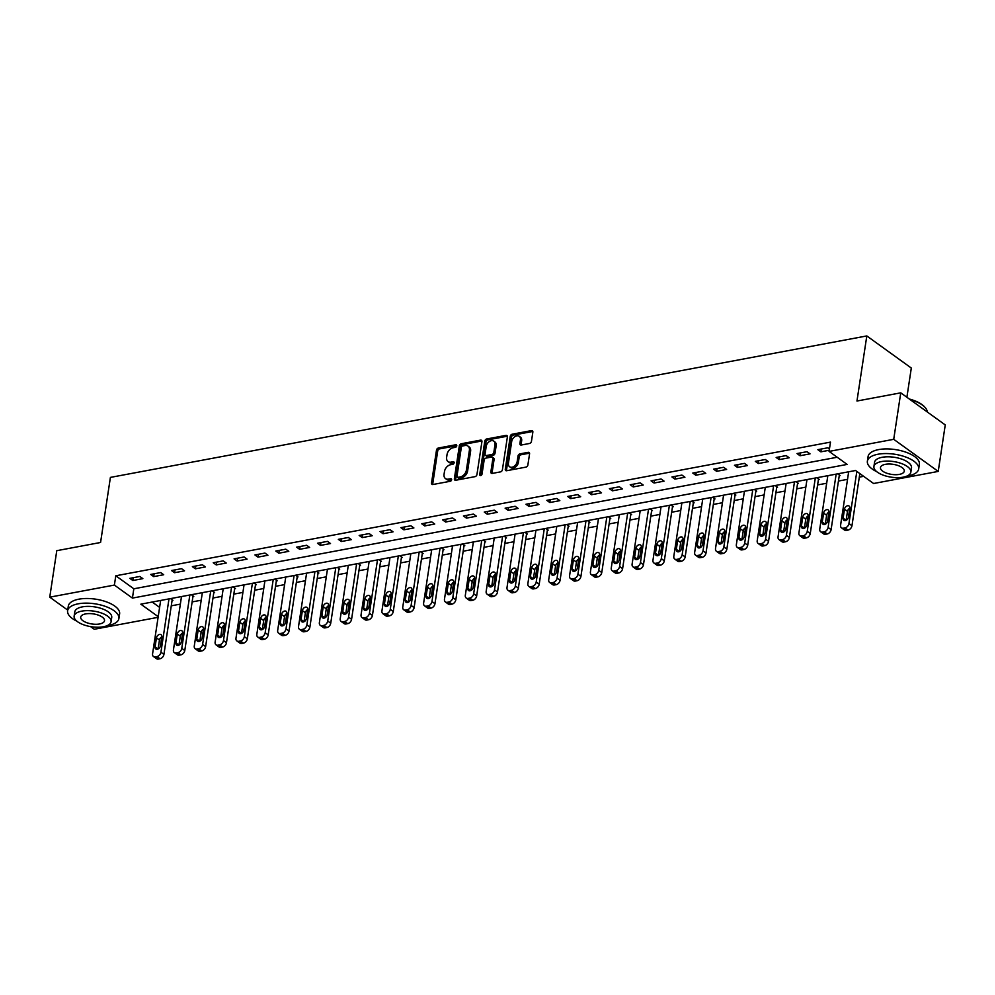 <?xml version="1.0" encoding="UTF-8"?>
<svg xmlns="http://www.w3.org/2000/svg" width="995" height="995" viewBox="0 0 995 995"><rect width="100%" height="100%" fill="white"/><g stroke="black" fill="none" stroke-linecap="round" stroke-linejoin="round"><path stroke-width="1.49" d="M456.755 445.822A1.43 0.995 -54.2 0 0 455.81 444.765L438.409 448.011A2.04 1.43 -54.2 0 0 436.494 450.15L431.531 482.998A2.04 1.43 -54.2 0 0 432.887 484.515L450.287 481.269A1.43 0.995 -54.2 0 0 450.673 478.707L448.422 479.13A6.517 4.565 -54.2 0 1 445.486 478.583A6.517 4.565 -54.2 0 1 444.056 474.267L444.479 471.53A6.517 4.565 -54.2 0 1 450.598 464.715L452.849 464.292A1.43 0.995 -54.2 0 0 453.235 461.742L450.984 462.153A6.517 4.565 -54.2 0 1 448.061 461.605A6.517 4.565 -54.2 0 1 446.631 457.302L447.041 454.566A6.517 4.565 -54.2 0 1 453.16 447.738L455.411 447.315A1.43 0.995 -54.2 0 0 456.755 445.822M529.539 443.471A2.04 1.43 -54.2 0 0 531.454 441.345L532.847 432.128A2.04 1.43 -54.2 0 0 531.479 430.611L512.164 434.218A2.04 1.43 -54.2 0 0 510.248 436.357L505.286 469.205A2.04 1.43 -54.2 0 0 506.642 470.722L525.957 467.115A2.04 1.43 -54.2 0 0 527.872 464.988L529.564 453.844A2.04 1.43 -54.2 0 0 528.196 452.327L519.925 453.882A2.04 1.43 -54.2 0 0 518.022 456.008L517.176 461.531A5.448 3.818 -54.2 0 1 514.116 466.332A5.448 3.818 -54.2 0 1 509.614 466.767A5.448 3.818 -54.2 0 1 508.42 463.172L511.691 441.544A5.448 3.818 -54.2 0 1 514.751 436.73A5.448 3.818 -54.2 0 1 519.266 436.295A5.448 3.818 -54.2 0 1 520.447 439.902L519.912 443.509A2.04 1.43 -54.2 0 0 521.268 445.026L529.539 443.471M67.71 610.109L49.75 597.162L56.777 550.683L100.57 542.486L110.408 477.401L866.807 335.937L856.969 401.022L900.749 392.838L893.721 439.317L938.223 471.419L873.585 483.508L855.551 470.498L140.842 604.164L158.205 616.676M49.75 597.162L114.388 585.072L132.422 598.094L847.131 464.416L829.084 451.407L893.721 439.317M829.084 451.407L830.489 442.116L115.793 575.782L114.388 585.072M481.928 441.656A2.04 1.43 -54.2 0 0 480.56 440.126L461.245 443.745A2.04 1.43 -54.2 0 0 459.329 445.872L454.367 478.732A2.04 1.43 -54.2 0 0 455.722 480.249L475.05 476.642A2.04 1.43 -54.2 0 0 476.953 474.503L481.928 441.656M486.704 438.982L506.02 435.375A2.04 1.43 -54.2 0 1 507.388 436.892L502.413 469.739A2.04 1.43 -54.2 0 1 500.497 471.879L492.239 473.421A2.04 1.43 -54.2 0 1 490.871 471.904L492.886 458.583A2.04 1.43 -54.2 0 0 491.53 457.053L486.045 458.086A2.04 1.43 -54.2 0 0 484.13 460.212L482.028 474.093A1.43 0.995 -54.2 0 1 479.739 474.515L484.789 441.121A2.04 1.43 -54.2 0 1 486.704 438.982L487.911 439.852L507.226 436.233L506.02 435.375M115.793 575.782L133.827 588.791L837.181 457.252M132.845 580.508L142.857 578.642L139.847 576.466L129.835 578.344L132.845 580.508L133.268 577.697M153.69 576.615L163.702 574.737L160.692 572.573L150.693 574.438L153.69 576.615L154.125 573.804M174.548 572.71L184.548 570.844L181.55 568.667L171.538 570.545L174.548 572.71L174.971 569.899M195.393 568.817L205.405 566.939L202.395 564.774L192.383 566.64L195.393 568.817L195.816 566.006M216.238 564.911L226.251 563.046L223.241 560.869L213.241 562.747L216.238 564.911L216.674 562.1M237.096 561.018L247.096 559.14L244.098 556.976L234.086 558.842L237.096 561.018L237.519 558.207M257.941 557.113L267.953 555.247L264.944 553.071L254.931 554.949L257.941 557.113L258.364 554.302M278.787 553.208L288.799 551.342L285.789 549.178L275.789 551.043L278.787 553.208L279.222 550.409M299.644 549.315L309.644 547.449L306.647 545.272L296.634 547.15L299.644 549.315L300.067 546.504M320.489 545.409L330.502 543.544L327.492 541.379L317.48 543.245L320.489 545.409L320.912 542.611M341.335 541.516L351.347 539.638L348.337 537.474L338.337 539.352L341.335 541.516L341.758 538.705M362.192 537.611L372.192 535.745L369.182 533.581L359.183 535.447L362.192 537.611L362.615 534.812M383.038 533.718L393.05 531.84L390.04 529.676L380.028 531.554L383.038 533.718L383.461 530.907M403.883 529.813L413.895 527.947L410.885 525.783L400.873 527.649L403.883 529.813L404.306 527.002M424.728 525.92L434.74 524.042L431.73 521.877L421.731 523.756L424.728 525.92L425.163 523.109M445.586 522.014L455.586 520.149L452.588 517.985L442.576 519.85L445.586 522.014L446.009 519.203M466.431 518.121L476.443 516.243L473.433 514.079L463.421 515.957L466.431 518.121L466.854 515.31M487.276 514.216L497.289 512.35L494.279 510.186L484.279 512.052L487.276 514.216L487.712 511.405M508.134 510.323L518.134 508.445L515.136 506.281L505.124 508.159L508.134 510.323L508.557 507.512M528.979 506.418L538.991 504.552L535.982 502.388L525.969 504.254L528.979 506.418L529.402 503.607M549.825 502.525L559.837 500.647L556.827 498.483L546.827 500.361L549.825 502.525L550.26 499.714M570.682 498.619L580.682 496.754L577.685 494.59L567.672 496.455L570.682 498.619L571.105 495.808M591.528 494.726L601.54 492.848L598.53 490.684L588.518 492.562L591.528 494.726L591.95 491.916M612.373 490.821L622.385 488.955L619.375 486.791L609.375 488.657L612.373 490.821L612.796 488.01M633.23 486.928L643.23 485.05L640.22 482.886L630.221 484.764L633.23 486.928L633.653 484.117M654.076 483.023L664.088 481.157L661.078 478.993L651.066 480.859L654.076 483.023L654.499 480.212M674.921 479.13L684.933 477.252L681.923 475.088L671.911 476.953L674.921 479.13L675.344 476.319M695.766 475.224L705.778 473.359L702.768 471.182L692.769 473.06L695.766 475.224L696.201 472.414M716.624 471.331L726.624 469.453L723.626 467.289L713.614 469.155L716.624 471.331L717.047 468.521M737.469 467.426L747.481 465.56L744.471 463.384L734.459 465.262L737.469 467.426L737.892 464.615M758.314 463.533L768.327 461.655L765.317 459.491L755.317 461.357L758.314 463.533L758.75 460.722M779.172 459.628L789.172 457.762L786.174 455.586L776.162 457.464L779.172 459.628L779.595 456.817M800.017 455.735L810.029 453.857L807.02 451.693L797.007 453.558L800.017 455.735L800.44 452.924M829.457 448.944L827.865 447.787L817.865 449.665L820.863 451.829L829.258 450.262M171.277 605.818L180.356 604.127M192.134 601.913L201.201 600.221M212.98 598.02L222.059 596.316M233.825 594.115L242.904 592.423M254.67 590.222L263.75 588.518M275.528 586.316L284.607 584.625M296.373 582.423L305.453 580.719M317.218 578.518L326.298 576.826M338.076 574.625L347.155 572.921M358.921 570.72L368.001 569.028M379.767 566.827L388.846 565.123M400.624 562.921L409.704 561.23M421.47 559.028L430.549 557.324M442.315 555.123L451.394 553.431M463.172 551.23L472.239 549.526M484.018 547.325L493.097 545.633M504.863 543.432L513.942 541.728M525.708 539.526L534.788 537.835M546.566 535.633L555.645 533.929M567.411 531.728L576.491 530.037M588.256 527.835L597.336 526.131M609.114 523.93L618.193 522.238M629.959 520.037L639.039 518.333M650.805 516.131L659.884 514.44M671.662 512.238L680.742 510.534M692.508 508.333L701.587 506.642M713.353 504.44L722.432 502.736M734.211 500.535L743.277 498.843M755.056 496.642L764.135 494.938M775.901 492.736L784.98 491.045M796.746 488.844L805.826 487.14M817.604 484.938L826.683 483.247M838.449 481.045L847.529 479.341M859.294 477.14L863.635 476.331M152.198 602.037L159.61 607.385M172.085 600.482L172.919 600.321L170.543 598.604M192.93 596.577L193.776 596.428L191.388 594.712M213.788 592.684L214.621 592.522L212.233 590.806M234.633 588.779L235.467 588.63L233.091 586.913M255.479 584.886L256.312 584.724L253.936 583.008M276.336 580.981L277.17 580.831L274.782 579.115M297.182 577.088L298.015 576.926L295.639 575.209M318.027 573.182L318.86 573.033L316.485 571.317M338.885 569.289L339.718 569.128L337.33 567.411M359.73 565.384L360.563 565.235L358.188 563.518M380.575 561.491L381.408 561.329L379.033 559.613M401.433 557.586L402.266 557.436L399.878 555.72M422.278 553.693L423.111 553.531L420.736 551.815M443.123 549.787L443.957 549.638L441.581 547.909M463.969 545.894L464.814 545.733L462.426 544.016M484.826 541.989L485.659 541.84L483.271 540.111M505.671 538.096L506.505 537.934L504.129 536.218M526.517 534.191L527.35 534.041L524.974 532.313M547.374 530.298L548.208 530.136L545.82 528.42M568.22 526.392L569.053 526.231L566.677 524.514M589.065 522.499L589.898 522.338L587.523 520.621M609.923 518.594L610.756 518.432L608.368 516.716M630.768 514.701L631.601 514.539L629.226 512.823M651.613 510.796L652.446 510.634L650.071 508.918M672.471 506.89L673.304 506.741L670.916 505.025M693.316 502.997L694.149 502.836L691.774 501.119M714.161 499.092L714.995 498.943L712.619 497.226M735.006 495.199L735.852 495.037L733.464 493.321M755.864 491.294L756.697 491.144L754.309 489.428M776.709 487.401L777.543 487.239L775.167 485.523M797.555 483.495L798.388 483.346L796.012 481.63M818.412 479.602L819.246 479.441L816.858 477.724M839.258 475.697L840.091 475.548L837.715 473.831M906.893 397.266L911.308 368.038L866.807 335.937M158.106 617.323L94.251 629.263L90.57 626.614M900.749 392.838L945.25 424.927L938.223 471.419M133.827 588.791L132.422 598.094M820.863 451.829L821.298 449.019M448.061 461.605L449.255 462.476A6.517 4.565 -54.2 0 0 452.19 463.023L450.984 462.153M454.205 462.65L452.19 463.023M445.486 478.583L446.693 479.453A6.517 4.565 -54.2 0 0 449.616 480L448.422 479.13M451.643 479.627L449.616 480M456.767 445.673L439.616 448.882A2.04 1.43 -54.2 0 0 437.7 451.021L432.726 483.868A2.04 1.43 -54.2 0 0 432.75 484.54M481.903 440.984A2.04 1.43 -54.2 0 0 481.767 440.996L462.451 444.616A2.04 1.43 -54.2 0 0 460.536 446.743L455.573 479.602A2.04 1.43 -54.2 0 0 455.586 480.274M462.663 445.959A1.43 0.995 -54.2 0 0 461.319 447.451L456.966 476.294A1.43 0.995 -54.2 0 0 457.911 477.351L460.287 476.916A6.517 4.565 -54.2 0 0 466.406 470.088L469.391 450.374A6.517 4.565 -54.2 0 0 467.961 446.071A6.517 4.565 -54.2 0 0 465.038 445.524L462.663 445.959M457.277 477.239L458.471 478.097A1.43 0.995 -54.2 0 0 459.118 478.222L457.911 477.351M467.961 446.071L469.167 446.942A6.517 4.565 -54.2 0 1 470.598 451.245L467.613 470.958A6.517 4.565 -54.2 0 1 461.493 477.787L459.118 478.222M492.438 457.227L493.644 458.098A2.04 1.43 -54.2 0 1 494.092 459.441L492.077 472.774A2.04 1.43 -54.2 0 0 492.09 473.446M487.911 439.852A2.04 1.43 -54.2 0 0 485.995 441.979L480.946 475.386A1.43 0.995 -54.2 0 0 480.933 475.51M494.975 444.753A5.448 3.818 -54.2 0 0 493.794 441.146A5.448 3.818 -54.2 0 0 489.279 441.581A5.448 3.818 -54.2 0 0 486.219 446.394L485.075 454.006A2.04 1.43 -54.2 0 0 486.431 455.523L491.916 454.504A2.04 1.43 -54.2 0 0 493.831 452.377L494.975 444.753L496.182 445.623A5.448 3.818 -54.2 0 0 494.988 442.016L493.794 441.146M485.51 455.362L486.717 456.22A2.04 1.43 -54.2 0 0 487.637 456.394L486.431 455.523M496.182 445.623L495.025 453.235A2.04 1.43 -54.2 0 1 493.122 455.374L487.637 456.394M519.266 436.295L520.46 437.166A5.448 3.818 -54.2 0 1 521.654 440.773L521.106 444.367A2.04 1.43 -54.2 0 0 521.131 445.039M509.614 466.767L510.821 467.638A5.448 3.818 -54.2 0 0 515.323 467.202A5.448 3.818 -54.2 0 0 518.383 462.401L517.176 461.531M529.539 453.173A2.04 1.43 -54.2 0 0 529.402 453.198L521.131 454.74A2.04 1.43 -54.2 0 0 519.216 456.879L518.383 462.401M532.822 431.457A2.04 1.43 -54.2 0 0 532.686 431.482L513.37 435.089A2.04 1.43 -54.2 0 0 511.455 437.215L506.48 470.075A2.04 1.43 -54.2 0 0 506.505 470.747M168.988 598.89L160.929 652.235A4.154 2.91 -54.2 0 1 157.023 656.576L155.357 656.887A4.154 2.91 -54.2 0 1 153.491 656.538A4.154 2.91 -54.2 0 1 152.583 653.79L160.655 600.458M172.185 599.798L163.926 654.399A4.154 2.91 125.8 0 1 160.033 658.752L158.367 659.063A4.154 2.91 125.8 0 1 156.501 658.702L153.491 656.538M161.787 636.85A3.321 2.326 -54.2 0 0 159.461 640.059L158.106 648.989A3.321 2.326 -54.2 0 0 158.106 649.026M160.431 645.817L161.787 636.899A3.321 2.326 -54.2 0 0 161.066 634.698A3.321 2.326 -54.2 0 0 158.317 634.972A3.321 2.326 -54.2 0 0 156.451 637.894L155.096 646.825A3.321 2.326 -54.2 0 0 155.829 649.014A3.321 2.326 -54.2 0 0 158.566 648.752A3.321 2.326 -54.2 0 0 160.431 645.817M189.846 594.998L181.774 648.342A4.154 2.91 -54.2 0 1 177.881 652.683L176.214 652.994A4.154 2.91 -54.2 0 1 174.336 652.633A4.154 2.91 -54.2 0 1 173.441 649.897L181.5 596.552M193.042 595.893L184.784 650.506A4.154 2.91 125.8 0 1 180.879 654.847L179.212 655.158A4.154 2.91 125.8 0 1 177.346 654.809L174.336 652.633M182.645 632.957A3.321 2.326 -54.2 0 0 180.306 636.166L178.951 645.083A3.321 2.326 -54.2 0 0 178.951 645.133M181.289 641.924L182.632 632.994A3.321 2.326 -54.2 0 0 181.911 630.805A3.321 2.326 -54.2 0 0 179.162 631.066A3.321 2.326 -54.2 0 0 177.297 634.002L175.953 642.919A3.321 2.326 -54.2 0 0 176.675 645.121A3.321 2.326 -54.2 0 0 179.423 644.847A3.321 2.326 -54.2 0 0 181.289 641.924M210.691 591.092L202.619 644.437A4.154 2.91 -54.2 0 1 198.726 648.777L197.06 649.088A4.154 2.91 -54.2 0 1 195.194 648.74A4.154 2.91 -54.2 0 1 194.286 645.991L202.346 592.659M213.888 592L205.629 646.601A4.154 2.91 125.8 0 1 201.736 650.954L200.07 651.265A4.154 2.91 125.8 0 1 198.204 650.904L195.194 648.74M203.49 629.051A3.321 2.326 -54.2 0 0 201.152 632.26L199.808 641.19A3.321 2.326 -54.2 0 0 199.796 641.228L196.799 639.026A3.321 2.326 -54.2 0 0 197.52 641.215A3.321 2.326 -54.2 0 0 200.269 640.954A3.321 2.326 -54.2 0 0 202.134 638.019L203.49 629.101A3.321 2.326 -54.2 0 0 202.756 626.9A3.321 2.326 -54.2 0 0 200.007 627.173A3.321 2.326 -54.2 0 0 198.142 630.096L196.799 639.026M231.536 587.199L223.477 640.544A4.154 2.91 -54.2 0 1 219.572 644.884L217.905 645.195A4.154 2.91 -54.2 0 1 216.039 644.835A4.154 2.91 -54.2 0 1 215.131 642.098L223.203 588.754M234.733 588.095L226.474 642.708A4.154 2.91 125.8 0 1 222.582 647.048L220.915 647.359A4.154 2.91 125.8 0 1 219.049 647.011L216.039 644.835M224.335 625.196A3.321 2.326 -54.2 0 0 223.614 623.007A3.321 2.326 -54.2 0 0 220.865 623.268A3.321 2.326 -54.2 0 0 219 626.191L217.644 635.121A3.321 2.326 -54.2 0 0 218.378 637.322A3.321 2.326 -54.2 0 0 221.114 637.049A3.321 2.326 -54.2 0 0 222.979 634.126L224.335 625.196A3.321 2.326 -54.2 0 0 221.997 628.367L220.654 637.285A3.321 2.326 -54.2 0 0 220.641 637.335M252.394 583.294L244.322 636.638A4.154 2.91 -54.2 0 1 240.429 640.979L238.75 641.29A4.154 2.91 -54.2 0 1 236.885 640.942A4.154 2.91 -54.2 0 1 235.977 638.193L244.049 584.861M255.591 584.202L247.332 638.802A4.154 2.91 125.8 0 1 243.427 643.156L241.76 643.466A4.154 2.91 125.8 0 1 239.894 643.106L236.885 640.942M245.193 621.253A3.321 2.326 -54.2 0 0 242.855 624.462L241.499 633.392A3.321 2.326 -54.2 0 0 241.499 633.429M243.837 630.221L245.18 621.303A3.321 2.326 -54.2 0 0 244.459 619.101A3.321 2.326 -54.2 0 0 241.71 619.375A3.321 2.326 -54.2 0 0 239.845 622.298L238.501 631.228A3.321 2.326 -54.2 0 0 239.223 633.417A3.321 2.326 -54.2 0 0 241.972 633.156A3.321 2.326 -54.2 0 0 243.837 630.221M107.05 625.706A25.945 10.97 -171.4 0 0 108.293 625.494A25.945 10.97 -171.4 0 0 118.902 618.542A25.945 10.97 -171.4 0 0 105.694 606.502A25.945 10.97 -171.4 0 0 78.219 603.816A25.945 10.97 -171.4 0 0 67.61 610.781A25.945 10.97 -171.4 0 0 76.814 621.141M118.902 618.542L119.611 613.89A25.945 10.97 -171.4 0 0 106.39 601.851A25.945 10.97 -171.4 0 0 78.928 599.164A25.945 10.97 -171.4 0 0 68.307 606.129L67.61 610.781M74.14 616.141L74.787 611.863A18.681 7.898 8.6 0 1 82.436 606.851A18.681 7.898 8.6 0 1 102.211 608.791A18.681 7.898 8.6 0 1 111.726 617.447L111.079 621.726A18.681 7.898 -171.4 0 0 101.565 613.057A18.681 7.898 -171.4 0 0 81.789 611.129A18.681 7.898 -171.4 0 0 74.14 616.141A18.681 7.898 -171.4 0 0 83.655 624.81A18.681 7.898 -171.4 0 0 103.43 626.738A18.681 7.898 -171.4 0 0 111.079 621.726M99.587 623.964A12.039 5.087 -171.4 0 0 104.512 620.731A12.039 5.087 -171.4 0 0 98.381 615.146A12.039 5.087 -171.4 0 0 85.632 613.903A12.039 5.087 -171.4 0 0 80.707 617.136A12.039 5.087 -171.4 0 0 86.839 622.721A12.039 5.087 -171.4 0 0 99.587 623.964M906.818 476.132A25.945 10.97 -171.4 0 0 908.062 475.921A25.945 10.97 -171.4 0 0 918.683 468.956A25.945 10.97 -171.4 0 0 905.462 456.929A25.945 10.97 -171.4 0 0 877.988 454.242A25.945 10.97 -171.4 0 0 867.379 461.207A25.945 10.97 -171.4 0 0 876.583 471.568M918.683 468.956L919.38 464.317A25.945 10.97 -171.4 0 0 906.159 452.277A25.945 10.97 -171.4 0 0 878.697 449.591A25.945 10.97 -171.4 0 0 868.075 456.556L867.379 461.207M873.908 466.568L874.555 462.289A18.681 7.898 8.6 0 1 882.204 457.277A18.681 7.898 8.6 0 1 901.98 459.205A18.681 7.898 8.6 0 1 911.495 467.874L910.848 472.152A18.681 7.898 -171.4 0 0 901.333 463.483A18.681 7.898 -171.4 0 0 881.558 461.556A18.681 7.898 -171.4 0 0 873.908 466.568A18.681 7.898 -171.4 0 0 883.423 475.224A18.681 7.898 -171.4 0 0 903.199 477.165A18.681 7.898 -171.4 0 0 910.848 472.152M899.356 474.391A12.039 5.087 -171.4 0 0 904.281 471.157A12.039 5.087 -171.4 0 0 898.149 465.573A12.039 5.087 -171.4 0 0 885.401 464.329A12.039 5.087 -171.4 0 0 880.475 467.563A12.039 5.087 -171.4 0 0 886.607 473.147A12.039 5.087 -171.4 0 0 899.356 474.391M927.216 411.93A25.945 10.97 -171.4 0 0 924.964 407.291A25.945 10.97 -171.4 0 0 910.027 399.53M909.368 399.045A25.323 10.709 8.6 0 1 924.492 406.768A25.323 10.709 8.6 0 1 924.728 407.03M273.239 579.401L265.167 632.745A4.154 2.91 -54.2 0 1 261.275 637.086L259.608 637.397A4.154 2.91 -54.2 0 1 257.742 637.036A4.154 2.91 -54.2 0 1 256.834 634.3L264.894 580.956M276.436 580.296L268.177 634.909A4.154 2.91 125.8 0 1 264.284 639.25L262.605 639.561A4.154 2.91 125.8 0 1 260.74 639.213L257.742 637.036M266.038 617.36A3.321 2.326 -54.2 0 0 263.7 620.569L262.357 629.487A3.321 2.326 -54.2 0 0 262.344 629.536M264.682 626.328L266.038 617.397A3.321 2.326 -54.2 0 0 265.304 615.208A3.321 2.326 -54.2 0 0 262.556 615.47A3.321 2.326 -54.2 0 0 260.69 618.392L259.347 627.323A3.321 2.326 -54.2 0 0 260.068 629.524A3.321 2.326 -54.2 0 0 262.817 629.25A3.321 2.326 -54.2 0 0 264.682 626.328M294.085 575.496L286.025 628.84A4.154 2.91 -54.2 0 1 282.12 633.181L280.453 633.492A4.154 2.91 -54.2 0 1 278.588 633.143A4.154 2.91 -54.2 0 1 277.68 630.395L285.752 577.063M297.281 576.404L289.023 631.004A4.154 2.91 125.8 0 1 285.13 635.357L283.463 635.668A4.154 2.91 125.8 0 1 281.597 635.308L278.588 633.143M283.202 625.594A3.321 2.326 -54.2 0 0 283.189 625.631L280.192 623.43A3.321 2.326 -54.2 0 0 280.926 625.619A3.321 2.326 -54.2 0 0 283.662 625.357A3.321 2.326 -54.2 0 0 285.528 622.422L286.883 613.505A3.321 2.326 -54.2 0 0 284.545 616.664L283.202 625.594M286.883 613.505A3.321 2.326 -54.2 0 0 286.15 611.303A3.321 2.326 -54.2 0 0 283.413 611.577A3.321 2.326 -54.2 0 0 281.548 614.5L280.192 623.43M314.93 571.603L306.87 624.935A4.154 2.91 -54.2 0 1 302.965 629.288L301.298 629.599A4.154 2.91 -54.2 0 1 299.433 629.238A4.154 2.91 -54.2 0 1 298.525 626.502L306.597 573.157M318.139 572.498L309.88 627.111A4.154 2.91 125.8 0 1 305.975 631.452L304.308 631.763A4.154 2.91 125.8 0 1 302.443 631.415L299.433 629.238M307.741 609.562A3.321 2.326 -54.2 0 0 305.403 612.771L304.047 621.688A3.321 2.326 -54.2 0 0 304.047 621.738M306.385 618.529L307.729 609.599A3.321 2.326 -54.2 0 0 307.007 607.41A3.321 2.326 -54.2 0 0 304.259 607.671A3.321 2.326 -54.2 0 0 302.393 610.594L301.037 619.524A3.321 2.326 -54.2 0 0 301.771 621.726A3.321 2.326 -54.2 0 0 304.52 621.452A3.321 2.326 -54.2 0 0 306.385 618.529M335.788 567.697L327.716 621.042A4.154 2.91 -54.2 0 1 323.823 625.382L322.156 625.693A4.154 2.91 -54.2 0 1 320.29 625.345A4.154 2.91 -54.2 0 1 319.383 622.596L327.442 569.264M338.984 568.605L330.726 623.206A4.154 2.91 125.8 0 1 326.833 627.559L325.154 627.87A4.154 2.91 125.8 0 1 323.288 627.509L320.29 625.345M328.586 605.656A3.321 2.326 -54.2 0 0 326.248 608.865L324.905 617.795A3.321 2.326 -54.2 0 0 324.892 617.833M327.231 614.624L328.574 605.706A3.321 2.326 -54.2 0 0 327.853 603.505A3.321 2.326 -54.2 0 0 325.104 603.778A3.321 2.326 -54.2 0 0 323.238 606.701L321.895 615.631A3.321 2.326 -54.2 0 0 322.616 617.82A3.321 2.326 -54.2 0 0 325.365 617.559A3.321 2.326 -54.2 0 0 327.231 614.624M356.633 563.804L348.561 617.136A4.154 2.91 -54.2 0 1 344.668 621.489L343.001 621.8A4.154 2.91 -54.2 0 1 341.136 621.44A4.154 2.91 -54.2 0 1 340.228 618.703L348.3 565.359M359.829 564.7L351.571 619.313A4.154 2.91 125.8 0 1 347.678 623.654L346.011 623.964A4.154 2.91 125.8 0 1 344.146 623.616L341.136 621.44M345.75 613.89A3.321 2.326 -54.2 0 0 345.738 613.94L342.74 611.726A3.321 2.326 -54.2 0 0 343.462 613.915A3.321 2.326 -54.2 0 0 346.21 613.654A3.321 2.326 -54.2 0 0 348.076 610.731L349.432 601.801A3.321 2.326 -54.2 0 0 347.093 604.972L345.75 613.89M349.432 601.801A3.321 2.326 -54.2 0 0 348.698 599.612A3.321 2.326 -54.2 0 0 345.962 599.873A3.321 2.326 -54.2 0 0 344.096 602.796L342.74 611.726M377.478 559.899L369.419 613.243A4.154 2.91 -54.2 0 1 365.513 617.584L363.847 617.895A4.154 2.91 -54.2 0 1 361.981 617.547A4.154 2.91 -54.2 0 1 361.073 614.798L369.145 561.466M380.687 560.807L372.428 615.407A4.154 2.91 125.8 0 1 368.523 619.748L366.856 620.072A4.154 2.91 125.8 0 1 364.991 619.711L361.981 617.547M370.289 597.858A3.321 2.326 -54.2 0 0 367.951 601.067L366.595 609.997A3.321 2.326 -54.2 0 0 366.595 610.034M368.934 606.826L370.277 597.908A3.321 2.326 -54.2 0 0 369.555 595.706A3.321 2.326 -54.2 0 0 366.807 595.98A3.321 2.326 -54.2 0 0 364.941 598.903L363.585 607.833A3.321 2.326 -54.2 0 0 364.319 610.022A3.321 2.326 -54.2 0 0 367.068 609.761A3.321 2.326 -54.2 0 0 368.934 606.826M398.336 556.006L390.264 609.338A4.154 2.91 -54.2 0 1 386.371 613.691L384.704 614.002A4.154 2.91 -54.2 0 1 382.839 613.641A4.154 2.91 -54.2 0 1 381.931 610.905L389.99 557.561M401.532 556.901L393.274 611.515A4.154 2.91 125.8 0 1 389.368 615.855L387.702 616.166A4.154 2.91 125.8 0 1 385.836 615.818L382.839 613.641M391.135 593.965A3.321 2.326 -54.2 0 0 388.796 597.174L387.441 606.092A3.321 2.326 -54.2 0 0 387.441 606.142M389.779 602.933L391.122 594.003A3.321 2.326 -54.2 0 0 390.401 591.814A3.321 2.326 -54.2 0 0 387.652 592.075A3.321 2.326 -54.2 0 0 385.786 594.998L384.443 603.928A3.321 2.326 -54.2 0 0 385.164 606.117A3.321 2.326 -54.2 0 0 387.913 605.856A3.321 2.326 -54.2 0 0 389.779 602.933M419.181 552.101L411.109 605.445A4.154 2.91 -54.2 0 1 407.216 609.786L405.55 610.097A4.154 2.91 -54.2 0 1 403.684 609.748A4.154 2.91 -54.2 0 1 402.776 607L410.835 553.668M422.377 553.009L414.119 607.609A4.154 2.91 125.8 0 1 410.226 611.95L408.559 612.273A4.154 2.91 125.8 0 1 406.694 611.913L403.684 609.748M411.98 590.06A3.321 2.326 -54.2 0 0 409.642 593.269L408.298 602.199A3.321 2.326 -54.2 0 0 408.286 602.236M410.624 599.027L411.98 590.11A3.321 2.326 -54.2 0 0 411.246 587.908A3.321 2.326 -54.2 0 0 408.497 588.169A3.321 2.326 -54.2 0 0 406.644 591.105L405.288 600.035A3.321 2.326 -54.2 0 0 406.01 602.224A3.321 2.326 -54.2 0 0 408.758 601.963A3.321 2.326 -54.2 0 0 410.624 599.027M440.026 548.208L431.967 601.54A4.154 2.91 -54.2 0 1 428.061 605.893L426.395 606.204A4.154 2.91 -54.2 0 1 424.529 605.843A4.154 2.91 -54.2 0 1 423.621 603.107L431.693 549.762M443.223 549.103L434.964 603.716A4.154 2.91 125.8 0 1 431.071 608.057L429.405 608.368A4.154 2.91 125.8 0 1 427.539 608.02L424.529 605.843M432.825 586.204A3.321 2.326 -54.2 0 0 432.104 584.015A3.321 2.326 -54.2 0 0 429.355 584.276A3.321 2.326 -54.2 0 0 427.489 587.199L426.134 596.129A3.321 2.326 -54.2 0 0 426.867 598.318A3.321 2.326 -54.2 0 0 429.604 598.057A3.321 2.326 -54.2 0 0 431.469 595.134L432.825 586.204A3.321 2.326 -54.2 0 0 430.499 589.376L429.144 598.293A3.321 2.326 -54.2 0 0 429.144 598.343M460.884 544.302L452.812 597.647A4.154 2.91 -54.2 0 1 448.919 601.987L447.252 602.298A4.154 2.91 -54.2 0 1 445.374 601.95A4.154 2.91 -54.2 0 1 444.479 599.201L452.538 545.869M464.08 545.21L455.822 599.811A4.154 2.91 125.8 0 1 451.917 604.152L450.25 604.475A4.154 2.91 125.8 0 1 448.384 604.114L445.374 601.95M453.683 582.262A3.321 2.326 -54.2 0 0 451.344 585.47L449.989 594.401A3.321 2.326 -54.2 0 0 449.989 594.438M452.327 591.229L453.67 582.311A3.321 2.326 -54.2 0 0 452.949 580.11A3.321 2.326 -54.2 0 0 450.2 580.371A3.321 2.326 -54.2 0 0 448.335 583.306L446.991 592.236A3.321 2.326 -54.2 0 0 447.713 594.425A3.321 2.326 -54.2 0 0 450.461 594.164A3.321 2.326 -54.2 0 0 452.327 591.229M481.729 540.409L473.657 593.741A4.154 2.91 -54.2 0 1 469.764 598.094L468.098 598.405A4.154 2.91 -54.2 0 1 466.232 598.045A4.154 2.91 -54.2 0 1 465.324 595.308L473.384 541.964M484.926 541.305L476.667 595.918A4.154 2.91 125.8 0 1 472.774 600.259L471.108 600.57A4.154 2.91 125.8 0 1 469.242 600.221L466.232 598.045M474.528 578.369A3.321 2.326 -54.2 0 0 472.19 581.577L470.846 590.495A3.321 2.326 -54.2 0 0 470.834 590.545M473.172 587.336L474.528 578.406A3.321 2.326 -54.2 0 0 473.794 576.217A3.321 2.326 -54.2 0 0 471.045 576.478A3.321 2.326 -54.2 0 0 469.18 579.401L467.837 588.331A3.321 2.326 -54.2 0 0 468.558 590.52A3.321 2.326 -54.2 0 0 471.307 590.259A3.321 2.326 -54.2 0 0 473.172 587.336M502.574 536.504L494.515 589.848A4.154 2.91 -54.2 0 1 490.61 594.189L488.943 594.5A4.154 2.91 -54.2 0 1 487.077 594.152A4.154 2.91 -54.2 0 1 486.169 591.403L494.241 538.071M505.771 537.412L497.512 592.013A4.154 2.91 125.8 0 1 493.619 596.353L491.953 596.677A4.154 2.91 125.8 0 1 490.087 596.316L487.077 594.152M495.373 574.513A3.321 2.326 -54.2 0 0 494.652 572.312A3.321 2.326 -54.2 0 0 491.903 572.573A3.321 2.326 -54.2 0 0 490.037 575.508L488.682 584.438A3.321 2.326 -54.2 0 0 489.416 586.627A3.321 2.326 -54.2 0 0 492.152 586.366A3.321 2.326 -54.2 0 0 494.017 583.431L495.373 574.513A3.321 2.326 -54.2 0 0 493.035 577.672L491.692 586.602A3.321 2.326 -54.2 0 0 491.679 586.64M523.432 532.611L515.36 585.943A4.154 2.91 -54.2 0 1 511.467 590.296L509.788 590.607A4.154 2.91 -54.2 0 1 507.923 590.246A4.154 2.91 -54.2 0 1 507.015 587.51L515.087 534.166M526.629 533.507L518.37 588.12A4.154 2.91 125.8 0 1 514.465 592.46L512.798 592.771A4.154 2.91 125.8 0 1 510.933 592.423L507.923 590.246M516.231 570.57A3.321 2.326 -54.2 0 0 513.893 573.779L512.537 582.697A3.321 2.326 -54.2 0 0 512.537 582.747M514.875 579.538L516.218 570.608A3.321 2.326 -54.2 0 0 515.497 568.419A3.321 2.326 -54.2 0 0 512.748 568.68A3.321 2.326 -54.2 0 0 510.883 571.603L509.539 580.533A3.321 2.326 -54.2 0 0 510.261 582.722A3.321 2.326 -54.2 0 0 513.01 582.461A3.321 2.326 -54.2 0 0 514.875 579.538M544.277 528.706L536.205 582.05A4.154 2.91 -54.2 0 1 532.313 586.391L530.646 586.702A4.154 2.91 -54.2 0 1 528.78 586.353A4.154 2.91 -54.2 0 1 527.872 583.605L535.932 530.273M547.474 529.614L539.215 584.214A4.154 2.91 125.8 0 1 535.322 588.555L533.643 588.878A4.154 2.91 125.8 0 1 531.778 588.518L528.78 586.353M537.076 566.665A3.321 2.326 -54.2 0 0 534.738 569.874L533.395 578.804A3.321 2.326 -54.2 0 0 533.382 578.841M535.72 575.632L537.076 566.715A3.321 2.326 -54.2 0 0 536.342 564.513A3.321 2.326 -54.2 0 0 533.594 564.774A3.321 2.326 -54.2 0 0 531.728 567.71L530.385 576.64A3.321 2.326 -54.2 0 0 531.106 578.829A3.321 2.326 -54.2 0 0 533.855 578.568A3.321 2.326 -54.2 0 0 535.72 575.632M565.123 524.813L557.063 578.145A4.154 2.91 -54.2 0 1 553.158 582.498L551.491 582.809A4.154 2.91 -54.2 0 1 549.626 582.448A4.154 2.91 -54.2 0 1 548.718 579.712L556.79 526.367M568.319 525.708L560.061 580.321A4.154 2.91 125.8 0 1 556.168 584.662L554.501 584.973A4.154 2.91 125.8 0 1 552.635 584.625L549.626 582.448M554.24 574.899A3.321 2.326 -54.2 0 0 554.227 574.948L551.23 572.734A3.321 2.326 -54.2 0 0 551.964 574.923A3.321 2.326 -54.2 0 0 554.7 574.662A3.321 2.326 -54.2 0 0 556.566 571.739L557.921 562.809A3.321 2.326 -54.2 0 0 555.583 565.981L554.24 574.899M557.921 562.809A3.321 2.326 -54.2 0 0 557.188 560.62A3.321 2.326 -54.2 0 0 554.451 560.881A3.321 2.326 -54.2 0 0 552.586 563.804L551.23 572.734M585.968 520.907L577.908 574.252A4.154 2.91 -54.2 0 1 574.003 578.592L572.336 578.903A4.154 2.91 -54.2 0 1 570.471 578.555A4.154 2.91 -54.2 0 1 569.563 575.806L577.635 522.474M589.177 521.815L580.918 576.416A4.154 2.91 125.8 0 1 577.013 580.757L575.346 581.068A4.154 2.91 125.8 0 1 573.481 580.719L570.471 578.555M578.779 558.867A3.321 2.326 -54.2 0 0 576.441 562.076L575.085 571.006A3.321 2.326 -54.2 0 0 575.085 571.043M577.423 567.834L578.767 558.916A3.321 2.326 -54.2 0 0 578.045 556.715A3.321 2.326 -54.2 0 0 575.297 556.976A3.321 2.326 -54.2 0 0 573.431 559.911L572.075 568.829A3.321 2.326 -54.2 0 0 572.809 571.03A3.321 2.326 -54.2 0 0 575.558 570.769A3.321 2.326 -54.2 0 0 577.423 567.834M606.826 517.014L598.754 570.346A4.154 2.91 -54.2 0 1 594.861 574.7L593.194 575.01A4.154 2.91 -54.2 0 1 591.328 574.65A4.154 2.91 -54.2 0 1 590.421 571.914L598.48 518.569M610.022 517.91L601.764 572.523A4.154 2.91 125.8 0 1 597.871 576.864L596.192 577.175A4.154 2.91 125.8 0 1 594.326 576.826L591.328 574.65M599.624 554.974A3.321 2.326 -54.2 0 0 597.286 558.183L595.943 567.1A3.321 2.326 -54.2 0 0 595.93 567.15M598.269 563.941L599.612 555.011A3.321 2.326 -54.2 0 0 598.89 552.822A3.321 2.326 -54.2 0 0 596.142 553.083A3.321 2.326 -54.2 0 0 594.276 556.006L592.933 564.936A3.321 2.326 -54.2 0 0 593.654 567.125A3.321 2.326 -54.2 0 0 596.403 566.864A3.321 2.326 -54.2 0 0 598.269 563.941M627.671 513.109L619.599 566.453A4.154 2.91 -54.2 0 1 615.706 570.794L614.039 571.105A4.154 2.91 -54.2 0 1 612.174 570.757A4.154 2.91 -54.2 0 1 611.266 568.008L619.338 514.676M630.867 514.017L622.609 568.618A4.154 2.91 125.8 0 1 618.716 572.958L617.049 573.269A4.154 2.91 125.8 0 1 615.184 572.921L612.174 570.757M620.47 551.068A3.321 2.326 -54.2 0 0 618.131 554.277L616.788 563.207A3.321 2.326 -54.2 0 0 616.776 563.245L613.778 561.031A3.321 2.326 -54.2 0 0 614.5 563.232A3.321 2.326 -54.2 0 0 617.248 562.971A3.321 2.326 -54.2 0 0 619.114 560.036L620.47 551.118A3.321 2.326 -54.2 0 0 619.736 548.917A3.321 2.326 -54.2 0 0 616.999 549.178A3.321 2.326 -54.2 0 0 615.134 552.113L613.778 561.031M648.516 509.216L640.457 562.548A4.154 2.91 -54.2 0 1 636.551 566.901L634.885 567.212A4.154 2.91 -54.2 0 1 633.019 566.851A4.154 2.91 -54.2 0 1 632.111 564.115L640.183 510.771M651.725 510.112L643.466 564.725A4.154 2.91 125.8 0 1 639.561 569.065L637.894 569.376A4.154 2.91 125.8 0 1 636.029 569.028L633.019 566.851M641.315 547.213A3.321 2.326 -54.2 0 0 640.593 545.024A3.321 2.326 -54.2 0 0 637.845 545.285A3.321 2.326 -54.2 0 0 635.979 548.208L634.623 557.138A3.321 2.326 -54.2 0 0 635.357 559.327A3.321 2.326 -54.2 0 0 638.106 559.066A3.321 2.326 -54.2 0 0 639.972 556.143L641.315 547.213A3.321 2.326 -54.2 0 0 638.989 550.384L637.633 559.302A3.321 2.326 -54.2 0 0 637.633 559.352M669.374 505.311L661.302 558.655A4.154 2.91 -54.2 0 1 657.409 562.996L655.742 563.307A4.154 2.91 -54.2 0 1 653.877 562.959A4.154 2.91 -54.2 0 1 652.969 560.21L661.028 506.878M672.57 506.219L664.312 560.819A4.154 2.91 125.8 0 1 660.406 565.16L658.74 565.471A4.154 2.91 125.8 0 1 656.874 565.123L653.877 562.959M662.172 543.27A3.321 2.326 -54.2 0 0 659.834 546.479L658.479 555.409A3.321 2.326 -54.2 0 0 658.479 555.446M660.817 552.237L662.16 543.32A3.321 2.326 -54.2 0 0 661.439 541.118A3.321 2.326 -54.2 0 0 658.69 541.379A3.321 2.326 -54.2 0 0 656.824 544.315L655.481 553.232A3.321 2.326 -54.2 0 0 656.202 555.434A3.321 2.326 -54.2 0 0 658.951 555.173A3.321 2.326 -54.2 0 0 660.817 552.237M690.219 501.418L682.147 554.75A4.154 2.91 -54.2 0 1 678.254 559.103L676.588 559.414A4.154 2.91 -54.2 0 1 674.722 559.053A4.154 2.91 -54.2 0 1 673.814 556.317L681.873 502.972M693.415 502.313L685.157 556.926A4.154 2.91 125.8 0 1 681.264 561.267L679.597 561.578A4.154 2.91 125.8 0 1 677.732 561.23L674.722 559.053M683.018 539.377A3.321 2.326 -54.2 0 0 680.679 542.586L679.336 551.504A3.321 2.326 -54.2 0 0 679.324 551.553M681.662 548.344L683.018 539.414A3.321 2.326 -54.2 0 0 682.284 537.225A3.321 2.326 -54.2 0 0 679.535 537.487A3.321 2.326 -54.2 0 0 677.682 540.409L676.326 549.339A3.321 2.326 -54.2 0 0 677.048 551.529A3.321 2.326 -54.2 0 0 679.796 551.267A3.321 2.326 -54.2 0 0 681.662 548.344M711.064 497.512L703.005 550.857A4.154 2.91 -54.2 0 1 699.099 555.198L697.433 555.508A4.154 2.91 -54.2 0 1 695.567 555.16A4.154 2.91 -54.2 0 1 694.659 552.412L702.731 499.08M714.261 498.42L706.002 553.021A4.154 2.91 125.8 0 1 702.109 557.362L700.443 557.673A4.154 2.91 125.8 0 1 698.577 557.324L695.567 555.16M700.182 547.611A3.321 2.326 -54.2 0 0 700.182 547.648L697.172 545.434A3.321 2.326 -54.2 0 0 697.905 547.636A3.321 2.326 -54.2 0 0 700.654 547.374A3.321 2.326 -54.2 0 0 702.507 544.439L703.863 535.521A3.321 2.326 -54.2 0 0 701.537 538.681L700.182 547.611M703.863 535.521A3.321 2.326 -54.2 0 0 703.142 533.32A3.321 2.326 -54.2 0 0 700.393 533.581A3.321 2.326 -54.2 0 0 698.527 536.516L697.172 545.434M731.922 493.619L723.85 546.951A4.154 2.91 -54.2 0 1 719.957 551.305L718.29 551.616A4.154 2.91 -54.2 0 1 716.412 551.255A4.154 2.91 -54.2 0 1 715.517 548.519L723.576 495.174M735.118 494.515L726.86 549.128A4.154 2.91 125.8 0 1 722.955 553.469L721.288 553.78A4.154 2.91 125.8 0 1 719.422 553.431L716.412 551.255M724.721 531.579A3.321 2.326 -54.2 0 0 722.382 534.788L721.027 543.705A3.321 2.326 -54.2 0 0 721.027 543.755M723.365 540.546L724.708 531.616A3.321 2.326 -54.2 0 0 723.987 529.427A3.321 2.326 -54.2 0 0 721.238 529.688A3.321 2.326 -54.2 0 0 719.373 532.611L718.029 541.541A3.321 2.326 -54.2 0 0 718.751 543.73A3.321 2.326 -54.2 0 0 721.499 543.469A3.321 2.326 -54.2 0 0 723.365 540.546M752.767 489.714L744.695 543.059A4.154 2.91 -54.2 0 1 740.802 547.399L739.136 547.71A4.154 2.91 -54.2 0 1 737.27 547.362A4.154 2.91 -54.2 0 1 736.362 544.613L744.422 491.281M755.964 490.622L747.705 545.223A4.154 2.91 125.8 0 1 743.812 549.563L742.146 549.874A4.154 2.91 125.8 0 1 740.28 549.526L737.27 547.362M745.566 527.673A3.321 2.326 -54.2 0 0 743.228 530.882L741.884 539.812A3.321 2.326 -54.2 0 0 741.872 539.85M744.21 536.641L745.566 527.723A3.321 2.326 -54.2 0 0 744.832 525.522A3.321 2.326 -54.2 0 0 742.083 525.783A3.321 2.326 -54.2 0 0 740.218 528.718L738.875 537.636A3.321 2.326 -54.2 0 0 739.596 539.837A3.321 2.326 -54.2 0 0 742.345 539.576A3.321 2.326 -54.2 0 0 744.21 536.641M773.612 485.821L765.553 539.153A4.154 2.91 -54.2 0 1 761.648 543.494L759.981 543.817A4.154 2.91 -54.2 0 1 758.115 543.457A4.154 2.91 -54.2 0 1 757.207 540.72L765.279 487.376M776.809 486.717L768.55 541.33A4.154 2.91 125.8 0 1 764.657 545.67L762.991 545.981A4.154 2.91 125.8 0 1 761.125 545.633L758.115 543.457M762.73 535.907A3.321 2.326 -54.2 0 0 762.717 535.957L759.72 533.743A3.321 2.326 -54.2 0 0 760.454 535.932A3.321 2.326 -54.2 0 0 763.19 535.671A3.321 2.326 -54.2 0 0 765.055 532.748L766.411 523.818A3.321 2.326 -54.2 0 0 764.073 526.989L762.73 535.907M766.411 523.818A3.321 2.326 -54.2 0 0 765.69 521.629A3.321 2.326 -54.2 0 0 762.941 521.89A3.321 2.326 -54.2 0 0 761.075 524.813L759.72 533.743M794.47 481.916L786.398 535.26A4.154 2.91 -54.2 0 1 782.505 539.601L780.826 539.912A4.154 2.91 -54.2 0 1 778.961 539.564A4.154 2.91 -54.2 0 1 778.053 536.815L786.125 483.483M797.667 482.824L789.408 537.424A4.154 2.91 125.8 0 1 785.503 541.765L783.836 542.076A4.154 2.91 125.8 0 1 781.971 541.728L778.961 539.564M787.269 519.875A3.321 2.326 -54.2 0 0 784.931 523.084L783.575 532.014A3.321 2.326 -54.2 0 0 783.575 532.051M785.913 528.842L787.256 519.925A3.321 2.326 -54.2 0 0 786.535 517.723A3.321 2.326 -54.2 0 0 783.786 517.985A3.321 2.326 -54.2 0 0 781.921 520.92L780.577 529.837A3.321 2.326 -54.2 0 0 781.299 532.039A3.321 2.326 -54.2 0 0 784.048 531.778A3.321 2.326 -54.2 0 0 785.913 528.842M815.315 478.023L807.243 531.355A4.154 2.91 -54.2 0 1 803.351 535.696L801.684 536.019A4.154 2.91 -54.2 0 1 799.818 535.658A4.154 2.91 -54.2 0 1 798.91 532.922L806.97 479.578M818.512 478.918L810.253 533.531A4.154 2.91 125.8 0 1 806.36 537.872L804.681 538.183A4.154 2.91 125.8 0 1 802.816 537.835L799.818 535.658M808.114 515.982A3.321 2.326 -54.2 0 0 805.776 519.191L804.433 528.109A3.321 2.326 -54.2 0 0 804.42 528.158M806.758 524.95L808.114 516.019A3.321 2.326 -54.2 0 0 807.38 513.83A3.321 2.326 -54.2 0 0 804.632 514.092A3.321 2.326 -54.2 0 0 802.766 517.014L801.423 525.945A3.321 2.326 -54.2 0 0 802.144 528.134A3.321 2.326 -54.2 0 0 804.893 527.872A3.321 2.326 -54.2 0 0 806.758 524.95M836.161 474.117L828.101 527.462A4.154 2.91 -54.2 0 1 824.196 531.803L822.529 532.114A4.154 2.91 -54.2 0 1 820.664 531.765A4.154 2.91 -54.2 0 1 819.756 529.017L827.828 475.685M839.357 475.025L831.099 529.626A4.154 2.91 125.8 0 1 827.206 533.967L825.539 534.278A4.154 2.91 125.8 0 1 823.673 533.929L820.664 531.765M828.959 512.077A3.321 2.326 -54.2 0 0 826.621 515.286L825.278 524.216A3.321 2.326 -54.2 0 0 825.265 524.253L822.268 522.039A3.321 2.326 -54.2 0 0 823.002 524.241A3.321 2.326 -54.2 0 0 825.738 523.979A3.321 2.326 -54.2 0 0 827.604 521.044L828.959 512.114A3.321 2.326 -54.2 0 0 828.226 509.925A3.321 2.326 -54.2 0 0 825.489 510.186A3.321 2.326 -54.2 0 0 823.624 513.121L822.268 522.039M856.832 471.419L848.946 523.557A4.154 2.91 -54.2 0 1 845.041 527.897L843.374 528.221A4.154 2.91 -54.2 0 1 841.509 527.86A4.154 2.91 -54.2 0 1 840.601 525.124L848.673 471.779M859.842 473.583L851.956 525.733A4.154 2.91 125.8 0 1 848.051 530.074L846.384 530.385A4.154 2.91 125.8 0 1 844.519 530.037L841.509 527.86M846.123 520.31A3.321 2.326 -54.2 0 0 846.123 520.348L843.113 518.146A3.321 2.326 -54.2 0 0 843.847 520.335A3.321 2.326 -54.2 0 0 846.596 520.074A3.321 2.326 -54.2 0 0 848.461 517.151L849.805 508.221A3.321 2.326 -54.2 0 0 847.479 511.393L846.123 520.31M849.805 508.221A3.321 2.326 -54.2 0 0 849.083 506.032A3.321 2.326 -54.2 0 0 846.335 506.293A3.321 2.326 -54.2 0 0 844.469 509.216L843.113 518.146M456.767 445.449L455.81 444.765M451.63 479.403L450.673 478.707M454.193 462.426L453.235 461.742M432.726 483.868L431.531 482.998M437.7 451.021L436.494 450.15M439.616 448.882L438.409 448.011M455.573 479.602L454.367 478.732M460.536 446.743L459.329 445.872M462.451 444.616L461.245 443.745M481.767 440.996L480.56 440.126M461.493 477.787L460.287 476.916M467.613 470.958L466.406 470.088M470.598 451.245L469.391 450.374M492.077 472.774L490.871 471.904M494.092 459.441L492.886 458.583M480.946 475.386L479.739 474.515M485.995 441.979L484.789 441.121M493.122 455.374L491.916 454.504M495.025 453.235L493.831 452.377M521.106 444.367L519.912 443.509M521.654 440.773L520.447 439.902M519.216 456.879L518.022 456.008M521.131 454.74L519.925 453.882M529.402 453.198L528.196 452.327M506.48 470.075L505.286 469.205M511.455 437.215L510.248 436.357M513.37 435.089L512.164 434.218M532.686 431.482L531.479 430.611M160.929 652.235L163.926 654.399M155.357 656.887L158.367 659.063M157.023 656.576L160.033 658.752M158.106 648.989L155.096 646.825M159.461 640.059L156.451 637.894M181.774 648.342L184.784 650.506M176.214 652.994L179.212 655.158M177.881 652.683L180.879 654.847M178.951 645.083L175.953 642.919M180.306 636.166L177.297 634.002M202.619 644.437L205.629 646.601M197.06 649.088L200.07 651.265M198.726 648.777L201.736 650.954M201.152 632.26L198.142 630.096M223.477 640.544L226.474 642.708M217.905 645.195L220.915 647.359M219.572 644.884L222.582 647.048M220.654 637.285L217.644 635.121M221.997 628.367L219 626.191M244.322 636.638L247.332 638.802M238.75 641.29L241.76 643.466M240.429 640.979L243.427 643.156M241.499 633.392L238.501 631.228M242.855 624.462L239.845 622.298M265.167 632.745L268.177 634.909M259.608 637.397L262.605 639.561M261.275 637.086L264.284 639.25M262.357 629.487L259.347 627.323M263.7 620.569L260.69 618.392M286.025 628.84L289.023 631.004M280.453 633.492L283.463 635.668M282.12 633.181L285.13 635.357M284.545 616.664L281.548 614.5M306.87 624.935L309.88 627.111M301.298 629.599L304.308 631.763M302.965 629.288L305.975 631.452M304.047 621.688L301.037 619.524M305.403 612.771L302.393 610.594M327.716 621.042L330.726 623.206M322.156 625.693L325.154 627.87M323.823 625.382L326.833 627.559M324.905 617.795L321.895 615.631M326.248 608.865L323.238 606.701M348.561 617.136L351.571 619.313M343.001 621.8L346.011 623.964M344.668 621.489L347.678 623.654M347.093 604.972L344.096 602.796M369.419 613.243L372.428 615.407M363.847 617.895L366.856 620.072M365.513 617.584L368.523 619.748M366.595 609.997L363.585 607.833M367.951 601.067L364.941 598.903M390.264 609.338L393.274 611.515M384.704 614.002L387.702 616.166M386.371 613.691L389.368 615.855M387.441 606.092L384.443 603.928M388.796 597.174L385.786 594.998M411.109 605.445L414.119 607.609M405.55 610.097L408.559 612.273M407.216 609.786L410.226 611.95M408.298 602.199L405.288 600.035M409.642 593.269L406.644 591.105M431.967 601.54L434.964 603.716M426.395 606.204L429.405 608.368M428.061 605.893L431.071 608.057M429.144 598.293L426.134 596.129M430.499 589.376L427.489 587.199M452.812 597.647L455.822 599.811M447.252 602.298L450.25 604.475M448.919 601.987L451.917 604.152M449.989 594.401L446.991 592.236M451.344 585.47L448.335 583.306M473.657 593.741L476.667 595.918M468.098 598.405L471.108 600.57M469.764 598.094L472.774 600.259M470.846 590.495L467.837 588.331M472.19 581.577L469.18 579.401M494.515 589.848L497.512 592.013M488.943 594.5L491.953 596.677M490.61 594.189L493.619 596.353M491.692 586.602L488.682 584.438M493.035 577.672L490.037 575.508M515.36 585.943L518.37 588.12M509.788 590.607L512.798 592.771M511.467 590.296L514.465 592.46M512.537 582.697L509.539 580.533M513.893 573.779L510.883 571.603M536.205 582.05L539.215 584.214M530.646 586.702L533.643 588.878M532.313 586.391L535.322 588.555M533.395 578.804L530.385 576.64M534.738 569.874L531.728 567.71M557.063 578.145L560.061 580.321M551.491 582.809L554.501 584.973M553.158 582.498L556.168 584.662M555.583 565.981L552.586 563.804M577.908 574.252L580.918 576.416M572.336 578.903L575.346 581.068M574.003 578.592L577.013 580.757M575.085 571.006L572.075 568.829M576.441 562.076L573.431 559.911M598.754 570.346L601.764 572.523M593.194 575.01L596.192 577.175M594.861 574.7L597.871 576.864M595.943 567.1L592.933 564.936M597.286 558.183L594.276 556.006M619.599 566.453L622.609 568.618M614.039 571.105L617.049 573.269M615.706 570.794L618.716 572.958M618.131 554.277L615.134 552.113M640.457 562.548L643.466 564.725M634.885 567.212L637.894 569.376M636.551 566.901L639.561 569.065M637.633 559.302L634.623 557.138M638.989 550.384L635.979 548.208M661.302 558.655L664.312 560.819M655.742 563.307L658.74 565.471M657.409 562.996L660.406 565.16M658.479 555.409L655.481 553.232M659.834 546.479L656.824 544.315M682.147 554.75L685.157 556.926M676.588 559.414L679.597 561.578M678.254 559.103L681.264 561.267M679.336 551.504L676.326 549.339M680.679 542.586L677.682 540.409M703.005 550.857L706.002 553.021M697.433 555.508L700.443 557.673M699.099 555.198L702.109 557.362M701.537 538.681L698.527 536.516M723.85 546.951L726.86 549.128M718.29 551.616L721.288 553.78M719.957 551.305L722.955 553.469M721.027 543.705L718.029 541.541M722.382 534.788L719.373 532.611M744.695 543.059L747.705 545.223M739.136 547.71L742.146 549.874M740.802 547.399L743.812 549.563M741.884 539.812L738.875 537.636M743.228 530.882L740.218 528.718M765.553 539.153L768.55 541.33M759.981 543.817L762.991 545.981M761.648 543.494L764.657 545.67M764.073 526.989L761.075 524.813M786.398 535.26L789.408 537.424M780.826 539.912L783.836 542.076M782.505 539.601L785.503 541.765M783.575 532.014L780.577 529.837M784.931 523.084L781.921 520.92M807.243 531.355L810.253 533.531M801.684 536.019L804.681 538.183M803.351 535.696L806.36 537.872M804.433 528.109L801.423 525.945M805.776 519.191L802.766 517.014M828.101 527.462L831.099 529.626M822.529 532.114L825.539 534.278M824.196 531.803L827.206 533.967M826.621 515.286L823.624 513.121M848.946 523.557L851.956 525.733M843.374 528.221L846.384 530.385M845.041 527.897L848.051 530.074M847.479 511.393L844.469 509.216"/></g></svg>
